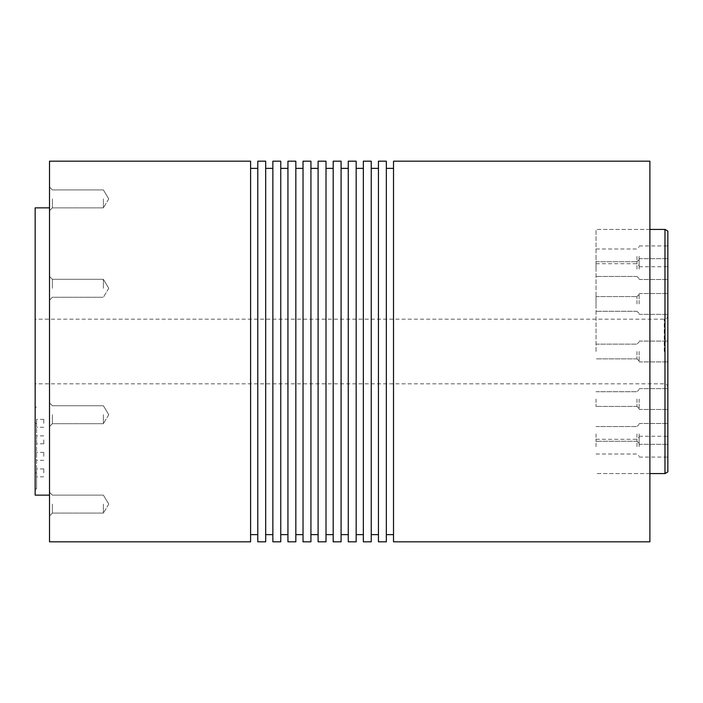 <?xml version="1.0" encoding="UTF-8"?>
<svg xmlns="http://www.w3.org/2000/svg" width="703" height="703" viewBox="0 0 703 703"><rect width="100%" height="100%" fill="white"/><g stroke="black" fill="none" stroke-linecap="round" stroke-linejoin="round"><path stroke-width="0.53" stroke-dasharray="3.52 2.64" d="M36.582 439.832L36.582 443.786L36.582 439.832M43.771 439.832L43.771 443.786L43.771 439.832M36.582 423.32L36.582 476.819L36.582 419.366L36.582 423.32L35.15 423.32L35.15 472.873L35.15 407.16L35.15 423.32L36.582 423.32M43.771 423.32L43.771 419.366L43.771 423.32M36.582 456.352L36.582 452.398L36.582 456.352M43.771 456.352L43.771 452.398L43.771 456.352M43.771 472.873L43.771 468.919L43.771 472.873M49.518 198.896L49.518 210.742L49.518 198.896M52.382 198.896L52.382 207.877L52.382 198.896M103.376 198.896L103.376 207.877L103.376 198.896M49.518 288.292L49.518 276.437L49.518 288.292M52.382 288.292L52.382 279.311L52.382 288.292M103.376 288.292L103.376 279.311L103.376 288.292M49.518 414.708L49.518 426.563L49.518 414.708M52.382 414.708L52.382 423.689L52.382 414.708M103.376 414.708L103.376 423.689L103.376 414.708M49.518 504.104L49.518 515.949L49.518 504.104M52.382 504.104L52.382 513.085L52.382 504.104M103.376 504.104L103.376 513.085L103.376 504.104M257.781 161.189L257.781 541.811M250.602 161.189L250.602 541.811M265.681 161.189L265.681 541.811M272.861 161.189L272.861 541.811M280.761 161.189L280.761 541.811M287.94 161.189L287.94 541.811M295.84 161.189L295.84 541.811M303.028 161.189L303.028 541.811M310.928 161.189L310.928 541.811M318.108 161.189L318.108 541.811M326.007 161.189L326.007 541.811M333.187 161.189L333.187 541.811M341.087 161.189L341.087 541.811M348.266 161.189L348.266 541.811M356.166 161.189L356.166 541.811M363.346 161.189L363.346 541.811M371.246 161.189L371.246 541.811M378.434 161.189L378.434 541.811M386.334 161.189L386.334 541.811M393.513 161.189L393.513 541.811M649.897 161.189L649.897 541.811M596.03 351.5L596.03 229.415L596.03 351.5M35.15 207.868L35.15 495.132M49.518 161.189L49.518 541.811M250.602 351.5L250.602 534.631L250.602 351.5M35.15 472.873L35.15 489.024L35.15 472.873L36.582 472.873L36.582 489.024L36.582 468.919L36.582 472.873L35.15 472.873M35.15 351.5L35.15 319.18L35.15 351.5M393.513 351.5L393.513 534.631L393.513 351.5M378.434 351.5L378.434 534.631L378.434 351.5M363.346 351.5L363.346 534.631L363.346 351.5M348.266 351.5L348.266 534.631L348.266 351.5M333.187 351.5L333.187 534.631L333.187 351.5M318.108 351.5L318.108 534.631L318.108 351.5M303.028 351.5L303.028 534.631L303.028 351.5M287.94 351.5L287.94 534.631L287.94 351.5M272.861 351.5L272.861 534.631L272.861 351.5M257.781 351.5L257.781 534.631L257.781 351.5M667.85 471.933L667.85 231.067M664.976 229.415L664.976 473.585M639.124 269.091L639.124 258.678L639.124 269.091M636.971 269.091L636.971 261.727L636.971 269.091M596.03 269.091L596.03 261.727L596.03 269.091M639.124 303.924L639.124 293.511L639.124 303.924M636.971 303.924L636.971 296.561L636.971 303.924M596.03 303.924L596.03 296.561L596.03 303.924M639.124 351.5L639.124 361.913L639.124 351.5M636.971 351.5L636.971 358.864L636.971 351.5M639.124 399.076L639.124 409.489L639.124 399.076M636.971 399.076L636.971 406.439L636.971 399.076M596.03 399.076L596.03 406.439L596.03 399.076M639.124 433.909L639.124 444.322L639.124 433.909M636.971 433.909L636.971 441.273L636.971 433.909M596.03 433.909L596.03 441.273L596.03 433.909M639.124 446.66L639.124 436.247L639.124 446.66M636.971 446.66L636.971 439.296L636.971 446.66M596.03 446.66L596.03 439.296L596.03 446.66M667.85 269.091L667.85 258.678L667.85 269.091M667.85 303.924L667.85 293.511L667.85 303.924M667.85 399.076L667.85 409.489L667.85 399.076M667.85 433.909L667.85 444.322L667.85 433.909M667.85 446.66L667.85 436.247L667.85 446.66M639.124 256.34L639.124 266.753L639.124 256.34M636.971 256.34L636.971 263.704L636.971 256.34M596.03 256.34L596.03 263.704L596.03 256.34M667.85 256.34L667.85 266.753L667.85 256.34M667.85 351.5L667.85 387.406L667.85 351.5M664.256 351.5L664.256 319.18L664.256 351.5M43.771 443.786L36.582 443.786M43.771 427.266L36.582 427.266M43.771 460.298L36.582 460.298M43.771 476.819L36.582 476.819M52.382 207.877L49.518 210.742L52.382 207.877L103.376 207.877L52.382 207.877M108.772 198.896L103.376 207.877L108.772 198.896L103.376 189.915L52.382 189.915L49.518 187.051L52.382 189.915L103.376 189.915L108.772 198.896M52.382 297.264L49.518 300.137L52.382 297.264L103.376 297.264L52.382 297.264M108.772 288.292L103.376 297.264L108.772 288.292L103.376 279.311L52.382 279.311L49.518 276.437L52.382 279.311L103.376 279.311L108.772 288.292M52.382 423.689L49.518 426.563L52.382 423.689L103.376 423.689L52.382 423.689M108.772 414.708L103.376 423.689L108.772 414.708L103.376 405.736L52.382 405.736L49.518 402.863L52.382 405.736L103.376 405.736L108.772 414.708M52.382 513.085L49.518 515.949L52.382 513.085L103.376 513.085L52.382 513.085M108.772 504.104L103.376 513.085L108.772 504.104L103.376 495.123L52.382 495.123L49.518 492.258L52.382 495.123L103.376 495.123L108.772 504.104M649.897 473.585L596.03 473.585L649.897 473.585M667.85 387.406C667.639 385.226 666.444 384.031 664.256 383.82L35.15 383.82M667.85 315.594C667.639 317.774 666.444 318.969 664.256 319.18L35.15 319.18M649.897 229.415L596.03 229.415L649.897 229.415M36.582 407.16L35.15 407.16M36.582 489.024L35.15 489.024M43.771 468.919L36.582 468.919M43.771 452.398L36.582 452.398M43.771 419.366L36.582 419.366M43.771 435.886L36.582 435.886M636.971 276.455L639.124 278.608L636.971 276.455L596.03 276.455L636.971 276.455M636.971 311.28L639.124 313.441L636.971 311.28L596.03 311.28L636.971 311.28M636.971 358.864L639.124 361.017L636.971 358.864L596.03 358.864L636.971 358.864M636.971 406.439L639.124 408.592L636.971 406.439L596.03 406.439L636.971 406.439M636.971 441.273L639.124 443.426L636.971 441.273L596.03 441.273L636.971 441.273M596.03 454.015L636.971 454.015L639.124 456.168M639.124 279.504L667.85 279.504L639.124 279.504M639.124 314.338L667.85 314.338L639.124 314.338M639.124 361.913L667.85 361.913L639.124 361.913M639.124 409.489L667.85 409.489L639.124 409.489M639.124 444.322L667.85 444.322L639.124 444.322M639.124 457.073L667.85 457.073M596.03 263.704L636.971 263.704L639.124 265.857M639.124 266.753L667.85 266.753M639.124 245.927L667.85 245.927M596.03 248.985L636.971 248.985L639.124 246.832M639.124 258.678L667.85 258.678L639.124 258.678M639.124 293.511L667.85 293.511L639.124 293.511M639.124 341.087L667.85 341.087L639.124 341.087M639.124 388.662L667.85 388.662L639.124 388.662M639.124 423.496L667.85 423.496L639.124 423.496M639.124 436.247L667.85 436.247M596.03 261.727L636.971 261.727L639.124 259.574L636.971 261.727L596.03 261.727M596.03 296.561L636.971 296.561L639.124 294.408L636.971 296.561L596.03 296.561M596.03 344.136L636.971 344.136L639.124 341.983L636.971 344.136L596.03 344.136M596.03 391.72L636.971 391.72L639.124 389.559L636.971 391.72L596.03 391.72M596.03 426.545L636.971 426.545L639.124 424.392L636.971 426.545L596.03 426.545M596.03 439.296L636.971 439.296L639.124 437.143"/><path stroke-width="1.05" d="M265.681 351.5L265.681 161.189L257.781 161.189L257.781 541.811L265.681 541.811L265.681 351.5M280.761 351.5L280.761 161.189L272.861 161.189L272.861 541.811L280.761 541.811L280.761 351.5M295.84 351.5L295.84 161.189L287.94 161.189L287.94 541.811L295.84 541.811L295.84 351.5M310.928 351.5L310.928 161.189L303.028 161.189L303.028 541.811L310.928 541.811L310.928 351.5M326.007 351.5L326.007 161.189L318.108 161.189L318.108 541.811L326.007 541.811L326.007 351.5M341.087 351.5L341.087 161.189L333.187 161.189L333.187 541.811L341.087 541.811L341.087 351.5M356.166 351.5L356.166 161.189L348.266 161.189L348.266 541.811L356.166 541.811L356.166 351.5M371.246 351.5L371.246 161.189L363.346 161.189L363.346 541.811L371.246 541.811L371.246 351.5M386.334 351.5L386.334 161.189L378.434 161.189L378.434 541.811L386.334 541.811L386.334 351.5M649.897 351.5L649.897 161.189L393.513 161.189L393.513 541.811L649.897 541.811L649.897 351.5M49.518 495.132L35.15 495.132L35.15 207.868L49.518 207.868M250.602 351.5L250.602 161.189L49.518 161.189L49.518 541.811L250.602 541.811L250.602 351.5M664.976 229.415L667.85 231.067L667.85 471.933L664.976 473.585L664.976 229.415L649.897 229.415M257.781 168.369L250.602 168.369M272.861 168.369L265.681 168.369M287.94 168.369L280.761 168.369M303.028 168.369L295.84 168.369M318.108 168.369L310.928 168.369M333.187 168.369L326.007 168.369M348.266 168.369L341.087 168.369M363.346 168.369L356.166 168.369M378.434 168.369L371.246 168.369M393.513 168.369L386.334 168.369M393.513 534.631L386.334 534.631M378.434 534.631L371.246 534.631M363.346 534.631L356.166 534.631M348.266 534.631L341.087 534.631M333.187 534.631L326.007 534.631M318.108 534.631L310.928 534.631M303.028 534.631L295.84 534.631M287.94 534.631L280.761 534.631M272.861 534.631L265.681 534.631M257.781 534.631L250.602 534.631M664.976 473.585L649.897 473.585"/></g></svg>
